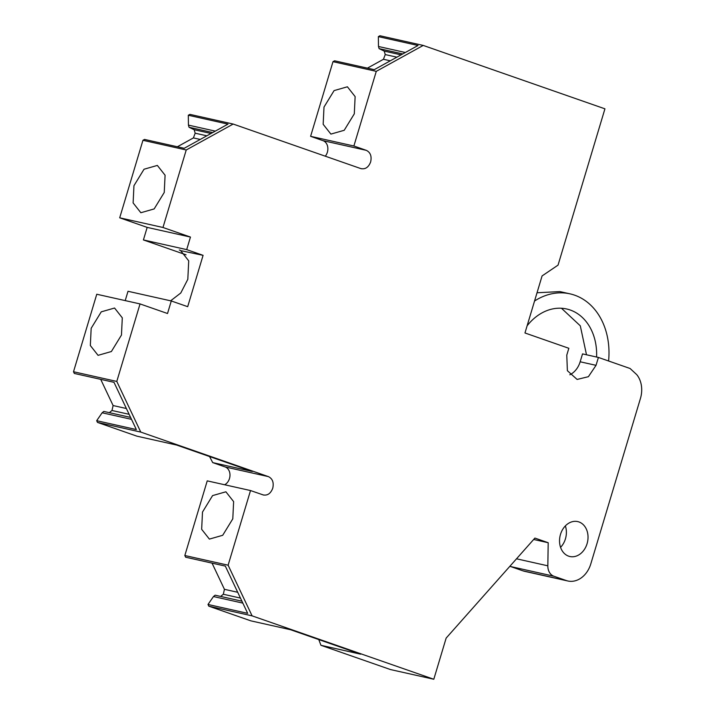 <?xml version="1.0" encoding="UTF-8"?>
<svg xmlns="http://www.w3.org/2000/svg" width="715" height="715" viewBox="0 0 715 715"><rect width="100%" height="100%" fill="white"/><g stroke="black" fill="none" stroke-linecap="round" stroke-linejoin="round"><path stroke-width="1.07" d="M587.078 543.686A17.893 14.05 102.6 0 0 577.684 521.584A17.893 14.05 102.6 0 0 560.489 534.409A17.893 14.05 102.6 0 0 569.873 556.511A17.893 14.05 102.6 0 0 587.078 543.686M560.56 547.35A17.893 14.05 102.6 0 0 565.44 538.842A17.893 14.05 102.6 0 0 565.359 525.909M162.975 227.486L119.7 217.807L147.174 227.388L190.458 237.067L162.975 227.486L186.231 149.98L233.179 124.053L360.816 168.588C365.285 169.544 368.565 167.328 370.647 161.93C371.889 156.245 370.442 152.375 366.294 150.338L353.88 146.003L376.278 71.348L423.226 45.429L604.935 108.823L558.049 265.122L542.077 275.927L524.962 332.976L568.836 348.285L566.78 355.123L567.379 370.692L577.112 379.442L588.4 376.689L596.033 365.329L598.401 357.437L630.103 368.502L636.27 374.204A11.932 9.367 -77.4 0 1 637.521 375.643A23.863 18.724 -77.4 0 1 640.434 398.469L590.804 563.894A23.863 18.724 -77.4 0 1 567.871 580.991A23.863 18.724 -77.4 0 1 566.235 580.526L553.911 576.227A11.932 9.367 -77.4 0 1 547.833 565.815L548.199 542.721L534.9 538.082L446.151 638.093L433.799 679.25L252.091 615.856L208.807 606.177L208.002 604.47L247.676 613.345L225.323 566.092L185.65 557.217L184.836 555.51L207.234 480.864L250.518 490.544L263.585 495.057M360.816 168.588L361.468 168.776M190.458 237.067L186.695 249.615L203.087 255.335L181.521 250.795M125.214 300.604L128.012 291.282L171.287 300.961L187.688 306.681L203.087 255.335M171.287 300.961L167.525 313.51L140.042 303.92L96.766 294.24L73.511 371.746L116.795 381.426L140.042 303.92M116.795 381.426L140.766 432.083L97.481 422.404L96.677 420.697L102.138 412.778L103.8 411.429L130.595 417.417M262.923 494.869C267.392 495.835 270.672 493.618 272.755 488.22C273.997 482.527 272.549 478.657 268.402 476.619L140.766 432.083M252.091 615.856L228.121 565.199L250.518 490.544M598.401 357.437L582.528 353.889L580.16 361.781A19.68 15.453 -77.4 0 1 569.819 374.785M423.226 45.429L379.942 35.75L378.36 36.626L418.034 45.492L374.258 69.668L334.584 60.802L333.002 61.669L376.278 71.348M353.88 146.003L310.605 136.324L333.002 61.669M324.002 107.062L323.162 124.294L330.893 134.098L344.21 130.291L354.3 113.837L355.132 96.605L347.401 86.792L334.093 90.599L324.002 107.062M325.298 156.192A9.545 7.49 -77.4 0 0 327.363 152.25A9.545 7.49 -77.4 0 0 323.01 140.658L310.605 136.324M233.179 124.053L189.895 114.373L188.313 115.249L227.987 124.124L184.202 148.3L144.528 139.425L142.946 140.301L186.231 149.98M119.7 217.807L142.946 140.301M133.955 185.685L133.115 202.917L140.846 212.73L154.163 208.923L164.244 192.46L165.085 175.229L157.354 165.424L144.037 169.232L133.955 185.685M186.07 254.826L143.411 239.936L147.174 227.388M143.411 239.936L186.695 249.615M170.626 300.809L180.779 292.998L187.813 279.315L188.715 260.85L180.43 250.339L179.286 250.018M91.171 328.292L90.331 345.524L98.062 355.337L111.379 351.53L121.461 335.067L122.301 317.835L114.57 308.031L101.253 311.838L91.171 328.292M73.511 371.746L74.324 373.453L113.998 382.328L136.351 429.572L96.677 420.697M97.481 422.404L136.922 436.168L176.596 445.043L252.386 471.48L212.713 462.605L209.558 456.536M224.644 484.752A9.545 7.49 -77.4 0 0 229.479 478.541A9.545 7.49 -77.4 0 0 225.127 466.94L212.713 462.605M228.121 565.199L184.836 555.519M202.497 512.065L201.657 529.297L209.388 539.101L222.705 535.294L232.795 518.84L233.626 501.608L225.895 491.795L212.578 495.602L202.497 512.065M208.807 606.177L250.911 620.861L290.585 629.736L360.61 654.171L320.937 645.296L390.524 669.571L433.799 679.25M533.667 539.476L548.199 542.721M567.871 580.991L524.596 571.312A23.863 18.724 -77.4 0 1 522.951 570.847L510.635 566.548A11.932 9.367 -77.4 0 1 509.911 566.244M527.107 325.817A51.936 40.764 -77.4 0 1 566.62 308.978A51.936 40.764 -77.4 0 1 570.186 309.997A51.936 40.764 -77.4 0 1 596.596 357.035M534.543 301.024A67.451 52.937 -77.4 0 1 569.998 293.847A67.451 52.937 -77.4 0 1 574.628 295.17A67.451 52.937 -77.4 0 1 608.59 360.995M537.028 292.766L559.899 291.586L569.998 293.847M586.497 354.774L580.303 325.834L561.472 308.263M177.365 146.772L193.408 137.915L195.177 133.204L194.176 129.719L189.055 127.27L188.438 125.125L188.313 115.249M367.412 68.139L383.455 59.282L385.233 54.572L384.232 51.087L379.102 48.638L378.485 46.493L378.36 36.626M320.937 645.296L318.792 639.576M208.002 604.47L213.463 596.542L215.126 595.193L241.929 601.19M220.64 596.426L223.321 594.254L224.439 589.321L212.042 563.125M109.315 412.662L111.987 410.49L113.113 405.548L100.717 379.352M405.351 52.499L378.485 46.493M215.295 131.131L188.438 125.125M102.138 412.778L131.506 419.348M213.463 596.542L242.832 603.111M193.408 137.915L200.245 139.443M195.177 133.204L206.823 135.805M194.176 129.719L211.032 133.482M212.713 132.561L189.055 127.27M383.455 59.282L390.292 60.811M385.233 54.572L396.879 57.182M384.232 51.087L401.079 54.858M402.76 53.929L379.102 48.638M240.455 598.089L223.321 594.254M237.711 592.288L224.439 589.321M129.129 414.316L111.987 410.49M126.385 408.524L113.113 405.548M580.16 361.781L596.033 365.329M323.01 140.658L366.294 150.338M225.127 466.94L268.402 476.619M547.833 565.815L516.516 558.808M553.911 576.227L510.635 566.548M566.235 580.526L522.951 570.847"/></g></svg>
